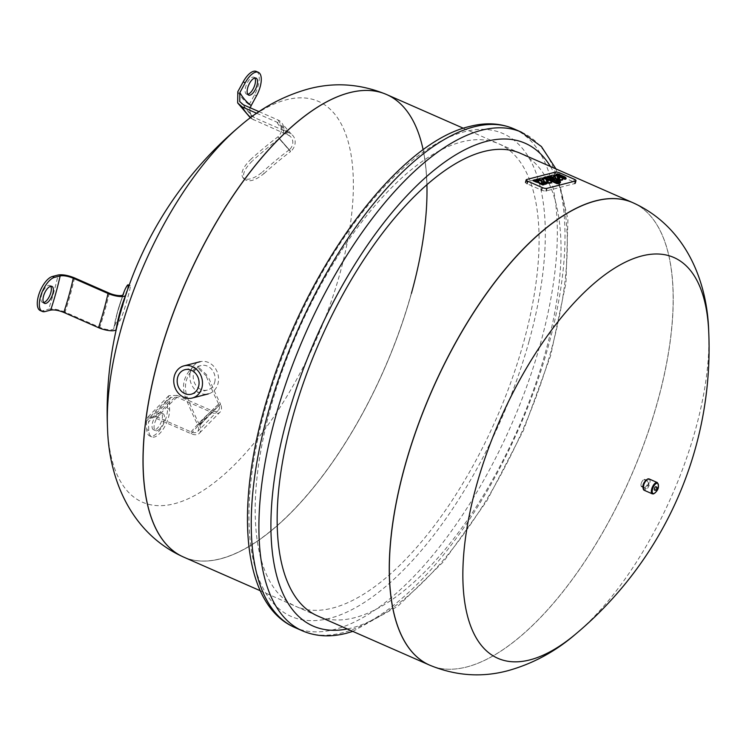 <?xml version="1.0" encoding="UTF-8"?>
<svg xmlns="http://www.w3.org/2000/svg" width="746" height="746" viewBox="0 0 746 746"><rect width="100%" height="100%" fill="white"/><g stroke="black" fill="none" stroke-linecap="round" stroke-linejoin="round"><path stroke-width="0.56" stroke-dasharray="3.73 2.8" d="M632.776 202.66A252.568 108.338 113.7 0 1 657.608 401.441A252.568 108.338 113.7 0 1 429.631 665.143A252.568 108.338 113.7 0 0 657.608 401.441A252.568 108.338 113.7 0 0 632.822 202.679A252.568 108.338 113.7 0 1 657.692 401.479A252.568 108.338 113.7 0 1 466.66 666.999A252.568 108.338 113.7 0 1 429.715 665.18M254.89 78.022A9.26 3.972 113.7 0 0 254.666 77.715A9.26 3.972 113.7 0 0 254.022 77.23A9.26 3.972 113.7 0 0 247.047 83.282A9.26 3.972 113.7 0 0 245.919 93.707A9.26 3.972 113.7 0 0 246.572 94.192A9.26 3.972 113.7 0 0 247.737 94.304M242.851 177.66L244.427 179.189C241.9 174.601 244.688 168.382 252.801 160.521L251.215 158.991C243.112 166.852 240.324 173.072 242.851 177.66C247.196 180.952 253.761 179.049 262.536 171.962L264.112 173.492C255.337 180.579 248.772 182.481 244.427 179.189M256.68 113.28L276.906 122.157A9.567 8.476 138.9 0 1 280.533 125.468A9.567 8.476 138.9 0 1 277.941 136.826L277.885 136.872A349.697 309.665 -41.1 0 0 251.215 158.991M277.885 136.872A185.717 6.714 -127.2 0 1 283.07 142.691L277.941 136.826L283.07 142.691A185.717 6.714 -127.2 0 1 289.206 149.843A349.697 309.665 -41.1 0 0 262.536 171.962M237.815 91.702A173.37 74.367 113.7 0 0 249.136 104.673L251.533 118.735L288.217 135.129A9.567 8.476 138.9 0 1 289.718 135.996A9.567 8.476 138.9 0 1 289.262 149.797L283.07 142.691L289.206 149.843M264.112 173.492A347.216 307.464 -41.1 0 1 290.502 151.615L279.181 138.644A347.216 307.464 -41.1 0 0 252.801 160.521M259.058 111.667L278.072 120.022A12.057 10.677 138.9 0 1 282.659 124.209A12.057 10.677 138.9 0 1 279.386 138.486L279.284 138.57M243.345 104.766A183.246 78.6 113.7 0 0 254.666 117.737L289.392 132.993A12.057 10.677 138.9 0 1 291.257 134.066A12.057 10.677 138.9 0 1 290.707 151.457L290.604 151.541M254.666 117.737L253.118 116.833C250.339 114.567 249.388 111.555 250.274 107.806M249.136 104.673L254.498 94.863A18.529 7.945 113.7 0 0 256.288 71.42M159.541 428.987A9.26 3.972 -66.3 0 1 155.55 430.656A9.26 3.972 -66.3 0 1 154.422 424.213A9.26 3.972 -66.3 0 1 159.01 415.373A9.26 3.972 -66.3 0 1 163.001 413.694A9.26 3.972 -66.3 0 1 164.12 420.147A9.26 3.972 -66.3 0 1 159.541 428.987M156.968 414.478A9.26 3.972 113.7 0 0 152.38 423.318A9.26 3.972 113.7 0 0 153.508 429.761A9.26 3.972 113.7 0 0 157.499 428.083A9.26 3.972 113.7 0 0 162.078 419.243A9.26 3.972 113.7 0 0 160.959 412.799A9.26 3.972 113.7 0 0 156.968 414.478M189.214 371.088C183.367 378.446 182.043 387.053 185.241 396.9L187.162 397.18C183.964 387.333 185.288 378.726 191.125 371.368L199.462 368.132L207.966 375.965L206.036 375.686L197.541 367.843L189.214 371.088M177.072 395.417L168.857 395.632L167.216 400.052A173.37 74.367 113.7 0 0 146.421 421.276L147.633 417.284L156.278 416.632A185.717 79.663 -66.3 0 1 177.072 395.417L211.808 410.673A9.567 5.716 -135.6 0 0 218.046 410.626A9.567 5.716 -135.6 0 0 218.727 404.127L218.699 404.071A349.697 208.908 44.4 0 1 206.036 375.686M218.718 404.099L207.63 414.692L197.914 425.323A349.697 208.908 44.4 0 1 185.241 396.9M197.904 425.295L197.932 425.351A185.717 85.324 157.1 0 1 207.63 414.692A185.717 75.812 -26.1 0 0 197.904 425.295M187.162 397.18A347.216 207.425 44.4 0 0 199.695 425.267L220.499 404.043A347.216 207.425 44.4 0 1 207.966 375.965M177.147 397.245A183.246 78.6 113.7 0 0 156.352 418.459C153.284 417.2 150.972 417.378 149.433 418.982L148.463 422.171A173.37 74.367 -66.3 0 1 169.258 400.956L170.573 397.413L177.147 397.245L211.873 412.501A12.057 7.199 -135.6 0 0 219.734 412.445A12.057 7.199 -135.6 0 0 220.592 404.257L220.555 404.155M156.352 418.459L191.079 433.715A12.057 7.199 -135.6 0 0 199.695 432.885A12.057 7.199 -135.6 0 0 199.797 425.472L199.751 425.369M156.278 416.632L191.004 431.887A9.567 5.716 -135.6 0 0 197.849 431.235A9.567 5.716 -135.6 0 0 197.932 425.351M146.421 421.276L146.748 429.621A18.529 7.945 113.7 0 0 149.694 435.972A18.529 7.945 113.7 0 0 161.313 427.999A18.529 7.945 113.7 0 0 167.542 408.398L167.216 400.052M169.258 400.956L169.584 409.302A18.529 7.945 -66.3 0 1 163.355 428.894A18.529 7.945 -66.3 0 1 151.736 436.867A18.529 7.945 -66.3 0 1 148.79 430.517L148.463 422.171M183.46 557.01A252.568 108.338 113.7 0 0 411.438 293.309A252.568 108.338 -66.3 0 1 183.46 557.01M426.936 184.775A252.568 108.338 113.7 0 0 423.15 149.825M386.605 94.528A252.568 108.338 -66.3 0 1 411.438 293.309M654.829 490.122A1.856 0.793 113.7 0 0 656.238 488.173A1.856 0.793 113.7 0 0 656.051 486.718M641.196 483.511A3.702 1.585 113.7 0 0 641.56 486.42A3.702 1.585 113.7 0 0 644.908 482.55A3.702 1.585 113.7 0 0 644.544 479.641A3.702 1.585 113.7 0 0 641.196 483.511M555.947 179.236L556.05 179.432A5.726 1.651 15.5 0 0 557.057 179.73M562.745 179.6A5.726 1.651 15.5 0 0 557.225 176.354A7.842 2.257 15.5 0 0 550.389 176.765M559.463 178.359A2.369 0.681 -164.5 0 1 559.659 178.76A2.369 0.681 -164.5 0 1 558.185 178.993L557.365 177.417A2.369 0.681 -164.5 0 1 557.971 177.595M557.365 177.417L557.542 176.774M558.185 178.993L558.362 178.35M557.225 176.354L557.402 175.72M562.801 177.734A1.734 0.504 -164.5 0 1 563.043 178.107A1.734 0.504 -164.5 0 1 562.81 178.275L562.661 178.219M565.85 178.891A4.644 1.343 15.5 0 0 564.535 177.464L557.635 174.433L556.246 174.788M557.635 174.433L557.812 173.79M564.535 177.464L564.713 176.821M553.15 179.693L555.611 181.064M560.321 182.686A4.15 1.194 15.5 0 0 558.4 181.045L548.636 176.746L547.247 177.1M557.57 181.735L559.136 182.807M553.718 179.945L553.905 179.31M548.636 176.746L548.814 176.103M545.307 178.536L551.117 181.091M559.015 183.274L545.802 177.473L543.965 177.94M545.802 177.473L545.979 176.83M538.314 181.091L533.101 180.737M547.005 183.936L544.701 182.929A4.168 1.203 15.5 0 0 541.447 181.977A4.168 1.203 15.5 0 0 539.572 180.672L537.269 179.665L535.88 180.019M544.226 184.654L541.922 183.637L541.279 183.087L541.96 182.938M534.49 180.373L534.668 179.739M537.269 179.665L537.446 179.021M541.447 181.977L541.624 181.334M544.571 182.388A5.726 1.651 15.5 0 0 546.025 182.789M551.275 182.546A5.726 1.651 15.5 0 0 545.746 179.301L545.923 178.667M547.984 181.306A2.369 0.681 -164.5 0 1 548.179 181.707A2.369 0.681 -164.5 0 1 546.706 181.94L546.063 179.721M546.706 181.94L546.883 181.297M545.746 179.301A7.842 2.257 15.5 0 0 538.91 179.721L540.663 180.495M545.885 180.364A2.369 0.681 -164.5 0 1 546.492 180.541M559.22 175.524A3.469 0.998 15.5 0 0 554.614 174.713L525.958 182.071A3.469 0.998 15.5 0 0 525.482 182.406A3.469 0.998 15.5 0 0 527.086 183.777L541.521 190.118A3.469 0.998 15.5 0 0 546.128 190.939L574.793 183.572A3.469 0.998 15.5 0 0 575.269 183.246A3.469 0.998 15.5 0 0 573.655 181.865L559.22 175.524L559.938 172.96M190.454 371.778A16.608 14.221 75.6 0 1 200.059 361.726A16.608 14.221 75.6 0 1 214.4 367.125A16.608 14.221 75.6 0 1 217.925 383.845A16.608 14.221 75.6 0 1 208.321 393.897A16.608 14.221 75.6 0 1 193.979 388.498A16.608 14.221 75.6 0 1 190.454 371.778M214.661 382.409A12.663 10.836 -104.4 0 0 211.976 369.671A12.663 10.836 -104.4 0 0 201.038 365.549A12.663 10.836 -104.4 0 0 193.718 373.214A12.663 10.836 -104.4 0 0 196.403 385.962A12.663 10.836 -104.4 0 0 207.341 390.074A12.663 10.836 -104.4 0 0 214.661 382.409M50.737 286.287A9.26 3.972 113.7 0 0 49.87 285.494A9.26 3.972 113.7 0 0 41.506 295.164A9.26 3.972 113.7 0 0 42.419 302.456A9.26 3.972 113.7 0 0 43.585 302.559M74.544 277.913A185.717 79.663 -66.3 0 1 65.061 312.108L99.787 327.363A9.567 2.76 15.5 0 0 113.737 328.865L113.737 328.855A349.697 100.757 -164.5 0 1 117.793 319.614C119.789 315.717 122.251 308.415 125.179 297.71C128.014 287.648 128.713 283.555 127.277 285.429M127.435 290.129A347.216 100.039 -164.5 0 1 129.618 286.184C131.054 284.31 130.345 288.404 127.51 298.465C124.582 309.17 122.13 316.472 120.143 320.37L117.793 319.614M128.899 285.951L130.27 285.55L129.17 285.196M113.737 328.846A185.717 177.837 13.9 0 1 116.395 316.034A185.717 177.837 13.9 0 1 117.588 311.502A185.717 177.436 -151.2 0 0 113.737 328.865L117.588 311.502L123.221 294.661A185.717 177.436 -151.2 0 0 117.588 311.502A185.717 177.837 13.9 0 1 123.211 294.67M116.758 327.345A347.216 100.039 -164.5 0 1 120.143 320.37M65.061 312.108C58.468 309.469 52.994 308.508 48.63 309.217A173.37 74.367 113.7 0 0 58.113 275.022M40.237 310.541A18.529 7.945 113.7 0 0 42.951 310.672L48.63 309.217M463.425 128.275L520.671 153.415A252.568 108.338 -66.3 0 1 545.503 352.196A252.568 108.338 -66.3 0 1 317.526 615.898L295.565 606.246A252.568 108.338 -66.3 0 1 270.733 407.475A252.568 108.338 -66.3 0 1 498.71 143.773A252.568 108.338 -66.3 0 1 523.543 342.545A252.568 108.338 -66.3 0 1 295.565 606.246M575.679 634.063A218.886 93.893 113.7 0 0 695.421 429.78A218.886 93.893 113.7 0 0 708.7 331.243L708.672 330.646M290.502 151.615A183.246 6.63 52.8 0 0 279.181 138.644M279.386 138.486L290.707 151.457M278.072 120.022A183.246 78.6 113.7 0 0 289.392 132.993M288.217 135.129A185.717 79.663 -66.3 0 1 276.906 122.157M253.491 119.873A185.717 79.663 -66.3 0 1 250.703 117.57M254.498 94.863L256.54 95.758M218.699 404.071A185.717 75.812 -26.1 0 0 207.63 414.692A185.717 85.324 157.1 0 1 218.727 404.127M199.695 425.267A183.246 74.805 153.9 0 1 220.499 404.043M220.592 404.257A183.246 84.186 -22.9 0 0 199.797 425.472M211.873 412.501A183.246 78.6 113.7 0 0 191.079 433.715M191.004 431.887A185.717 79.663 -66.3 0 1 211.808 410.673M146.748 429.621L148.79 430.517M167.542 408.398L169.584 409.302M183.413 556.982A252.568 108.338 113.7 0 0 220.312 558.782A252.568 108.338 113.7 0 0 411.344 293.262A252.568 108.338 113.7 0 0 386.568 94.509M107.564 429.025A218.886 93.893 113.7 0 0 174.34 503.737A218.886 93.893 113.7 0 0 339.906 273.614A218.886 93.893 113.7 0 0 286.371 99.768A218.886 93.893 113.7 0 0 240.557 125.598M652.312 493.843A6.173 2.648 113.7 0 0 653.216 493.889A6.173 2.648 113.7 0 0 657.888 487.399A6.173 2.648 113.7 0 0 657.282 482.541M649.113 478.951A6.173 2.648 -66.3 0 1 649.719 483.809A6.173 2.648 -66.3 0 1 645.048 490.299A6.173 2.648 -66.3 0 1 644.143 490.253M643.211 488.705A5.558 2.387 113.7 0 0 644.693 489.507A5.558 2.387 113.7 0 0 648.899 483.66A5.558 2.387 113.7 0 0 647.537 479.249A5.558 2.387 113.7 0 0 647.341 479.314M644.656 487.567A3.702 1.585 113.7 0 0 647.463 483.678A3.702 1.585 113.7 0 0 647.099 480.76A3.702 1.585 113.7 0 0 646.549 480.732A3.702 1.585 113.7 0 0 643.751 484.63A3.702 1.585 113.7 0 0 644.115 487.548A3.702 1.585 113.7 0 0 644.656 487.567M645.01 488.369A4.327 1.856 -66.3 0 1 643.947 484.928A4.327 1.856 -66.3 0 1 647.22 480.387A4.327 1.856 -66.3 0 1 648.274 483.818A4.327 1.856 -66.3 0 1 645.01 488.369M562.81 178.275L562.988 177.632M558.4 181.045L558.577 180.401M536.784 181.39L536.961 180.746M541.922 183.637L542.1 183.003M539.572 180.672L539.75 180.028M544.701 182.929L544.878 182.285M554.614 174.713L555.322 172.149M573.655 181.865L574.364 179.301M525.958 182.071L526.667 179.506M125.617 295.313A183.246 175.469 -166.1 0 0 118.791 316.63A183.246 175.469 -166.1 0 0 118.791 316.64L118.791 316.658M109.27 293.169A185.717 79.663 -66.3 0 1 99.787 327.363M42.951 310.672L44.993 311.567M529.101 341.118A263.683 113.103 -66.3 0 1 329.657 618.322A263.683 113.103 -66.3 0 1 265.166 408.901A263.683 113.103 -66.3 0 1 464.618 131.697A263.683 113.103 -66.3 0 1 529.101 341.118M513.808 128.816A272.327 116.814 -66.3 0 1 540.58 343.151A272.327 116.814 -66.3 0 1 334.6 629.447A272.327 116.814 -66.3 0 1 294.763 627.479M521.473 132.182A272.327 116.814 -66.3 0 1 548.245 346.517A272.327 116.814 -66.3 0 1 342.255 632.804A272.327 116.814 -66.3 0 1 302.428 630.846M550.417 166.489A263.683 113.103 -66.3 0 1 551.061 350.769A263.683 113.103 -66.3 0 1 351.618 627.973A263.683 113.103 -66.3 0 1 347.272 628.962M246.572 94.192L248.614 95.087M291.257 134.066L282.659 124.209M280.533 125.468L289.718 135.996M250.358 117.831L251.533 118.735M239.727 101.559L253.118 116.833M254.022 77.23L256.065 78.125M153.508 429.761L155.55 430.656M197.541 367.843L199.462 368.132M199.695 432.885L219.734 412.445M218.046 410.626L197.849 431.235M168.857 395.632L147.633 417.284M170.573 397.413L149.433 418.982M160.959 412.799L163.001 413.694M149.694 435.972L151.736 436.867M260.279 590.748L317.526 615.898M642.903 487.017L644.115 487.548L643.798 486.56C644.469 483.054 645.495 481.123 646.866 480.76L645.887 480.228M559.659 178.76L559.836 178.117M552.702 177.679L552.879 177.044M563.043 178.107L563.221 177.473M557.663 181.94L557.84 181.306M541.279 183.087L541.456 182.453M538.826 181.576L539.004 180.933M541.223 180.635L541.4 179.991M548.179 181.707L548.357 181.064M184.971 369.68L201.038 365.549M191.265 394.205L207.341 390.074M49.87 285.494L51.912 286.389M116.395 316.034L122.838 295.062M126.792 291.639L118.791 316.63M42.419 302.456L44.462 303.352M352.802 631.396L397.87 606.256L443.6 561.589L486.653 501.247L523.412 430.479L550.66 355.534L565.972 283.004L567.93 219.11L555.957 168.913M520.671 153.415L498.71 143.773"/><path stroke-width="1.12" d="M708.7 331.243C707.385 281.783 686.031 226.691 632.86 202.698A252.568 108.338 113.7 0 0 632.776 202.66A252.568 108.338 113.7 0 0 404.798 466.362A252.568 108.338 113.7 0 0 429.621 665.134A252.568 108.338 113.7 0 0 429.668 665.162A252.568 108.338 113.7 0 1 404.798 466.362A252.568 108.338 113.7 0 1 632.776 202.66L632.86 202.698A252.568 108.338 113.7 0 0 595.923 200.879A252.568 108.338 113.7 0 0 404.882 466.399A252.568 108.338 113.7 0 0 429.715 665.18C455.601 675.839 481.627 677.694 507.793 670.729C532.84 663.753 555.472 651.528 575.679 634.063A372.981 372.981 0 0 0 708.7 331.243A218.886 93.893 113.7 0 0 641.886 255.934A218.886 93.893 113.7 0 0 476.321 486.047A218.886 93.893 113.7 0 0 529.856 659.902A218.886 93.893 113.7 0 0 575.679 634.063M256.708 78.61A9.26 3.972 -66.3 0 1 255.589 89.044A9.26 3.972 -66.3 0 1 248.614 95.087A9.26 3.972 -66.3 0 1 247.961 94.611A9.26 3.972 -66.3 0 1 249.089 84.177A9.26 3.972 -66.3 0 1 256.065 78.125A9.26 3.972 -66.3 0 1 256.708 78.61M247.737 94.304A9.26 3.972 113.7 0 0 253.929 87.31A9.26 3.972 113.7 0 0 254.89 78.022M250.703 117.57A185.717 79.663 -66.3 0 1 242.17 106.911L237.657 102.92L237.815 91.702L243.177 81.892L245.22 82.787A18.529 7.945 -66.3 0 1 258.33 72.315A18.529 7.945 -66.3 0 1 256.54 95.758L251.178 105.568A173.37 74.367 -66.3 0 1 239.858 92.597L239.727 101.559L243.345 104.766L259.058 111.667M250.274 107.806L251.178 105.568M258.33 72.315L256.288 71.42A18.529 7.945 113.7 0 0 243.177 81.892M239.858 92.597L245.22 82.787M242.17 106.911L256.68 113.28M158.628 358.229A252.568 108.338 113.7 0 0 183.46 557.01A252.568 108.338 -66.3 0 1 158.628 358.229A252.568 108.338 -66.3 0 1 386.605 94.528A252.568 108.338 113.7 0 0 158.628 358.229M411.438 293.309A252.568 108.338 113.7 0 0 426.936 184.775M423.15 149.825A252.568 108.338 113.7 0 0 386.605 94.528L463.425 128.275M654.559 490.113A1.856 1.856 0 0 0 657.095 488.91A1.856 1.856 0 0 0 656.051 486.718A1.856 0.793 113.7 0 0 655.781 486.709A1.856 0.793 113.7 0 0 654.382 488.649A1.856 0.793 113.7 0 0 654.559 490.113A1.856 0.793 113.7 0 0 654.829 490.122M552.739 177.585A5.809 1.669 -164.5 0 1 554.772 176.998L555.947 179.236M550.389 176.774L550.567 176.131L550.389 176.774A7.842 2.257 15.5 0 0 550.389 176.774L552.683 177.79L552.861 177.147L550.567 176.14A7.842 2.257 -164.5 0 1 550.567 176.131A7.842 2.257 -164.5 0 1 557.402 175.72A5.726 1.651 -164.5 0 1 562.932 178.956A5.726 1.651 -164.5 0 1 556.227 178.798L554.949 176.354A5.809 1.669 15.5 0 0 552.879 177.044A5.809 1.669 15.5 0 0 552.861 177.147M557.057 179.73A5.726 1.651 15.5 0 0 562.745 179.6L562.932 178.956M557.971 177.595A2.369 0.681 -164.5 0 1 559.463 178.359M557.542 176.774A2.369 0.681 -164.5 0 1 559.836 178.117A2.369 0.681 -164.5 0 1 558.362 178.35L557.542 176.774M556.087 179.301L556.227 178.798M554.772 176.998L554.949 176.354M562.988 177.632A1.734 0.504 15.5 0 0 563.221 177.473A1.734 0.504 15.5 0 0 562.419 176.783L556.423 174.144L557.812 173.79L564.713 176.821A4.644 1.343 -164.5 0 1 566.028 178.247A4.644 1.343 -164.5 0 1 565.832 178.508L562.988 177.632M556.423 174.144L556.246 174.788L562.242 177.427A1.734 0.504 -164.5 0 1 562.801 177.734M562.661 178.219L562.81 177.679M562.792 178.387L564.936 179.329L565.114 178.695M564.936 179.329L565.654 179.143A4.644 1.343 15.5 0 0 565.85 178.891L566.028 178.247M565.654 179.143L565.832 178.508M553.075 179.945L553.905 179.31L547.424 176.457L547.247 177.1L553.15 179.693M559.136 182.807L559.752 183.078A4.15 1.194 15.5 0 0 560.321 182.686L560.498 182.043A4.15 1.194 -164.5 0 1 559.929 182.444L553.206 179.488M555.611 181.064L557.57 181.735M556.022 180.961L556.199 180.318M547.424 176.457L548.814 176.103L558.577 180.401A4.15 1.194 -164.5 0 1 560.498 182.043M559.752 183.078L559.929 182.444M551.117 181.091L557.169 183.749L559.015 183.274L559.192 182.63L557.346 183.106L544.142 177.306L545.979 176.83L559.192 182.63M557.169 183.749L557.346 183.106M544.142 177.306L543.965 177.94L545.307 178.536M536.057 179.376L537.446 179.021L539.75 180.028A4.168 1.203 -164.5 0 1 541.624 181.334A4.168 1.203 -164.5 0 1 544.878 182.285L547.182 183.292L545.792 183.656L541.456 182.453L544.403 184.01L544.226 184.654L542.827 185.008L540.533 184.001A4.168 1.203 15.5 0 1 538.659 182.695A4.168 1.203 15.5 0 1 535.395 181.744L533.101 180.737L534.668 179.739L539.004 180.933L536.057 179.376L535.88 180.019L538.314 181.091M541.96 182.938L545.615 184.29L547.182 183.292M538.659 182.695L538.836 182.052A4.168 1.203 -164.5 0 1 535.572 181.101L533.278 180.094M542.827 185.008L543.004 184.365L540.71 183.357A4.168 1.203 -164.5 0 1 538.836 182.052M544.403 184.01L543.004 184.365M545.615 184.29L545.792 183.656M541.26 180.532A5.809 1.669 -164.5 0 1 543.293 179.945L544.421 182.099M544.627 182.173L543.48 179.301A5.809 1.669 15.5 0 0 541.4 179.991A5.809 1.669 15.5 0 0 541.382 180.094L539.088 179.087A7.842 2.257 -164.5 0 1 539.088 179.077A7.842 2.257 -164.5 0 1 545.923 178.667A5.726 1.651 -164.5 0 1 551.453 181.903A5.726 1.651 -164.5 0 1 544.748 181.744M543.293 179.945L543.48 179.301M546.025 182.789A5.726 1.651 15.5 0 0 551.275 182.546L551.453 181.903M540.663 180.495L541.204 180.737L541.382 180.094M546.883 181.297L546.063 179.721A2.369 0.681 -164.5 0 1 548.357 181.064A2.369 0.681 -164.5 0 1 546.883 181.297M538.92 179.665L539.088 179.087L538.92 179.665M546.492 180.541A2.369 0.681 -164.5 0 1 547.984 181.306M555.322 172.149A3.469 0.998 -164.5 0 1 559.938 172.96L574.364 179.301A3.469 0.998 -164.5 0 1 575.977 180.681A3.469 0.998 -164.5 0 1 575.502 181.008L546.846 188.374A3.469 0.998 -164.5 0 1 542.23 187.554L527.795 181.213A3.469 0.998 -164.5 0 1 526.191 179.842A3.469 0.998 -164.5 0 1 526.667 179.506L555.322 172.149M201.858 387.976A16.608 14.221 -104.4 0 0 198.333 371.247A16.608 14.221 -104.4 0 0 183.992 365.848A16.608 14.221 -104.4 0 0 174.377 375.909A16.608 14.221 -104.4 0 0 177.902 392.629A16.608 14.221 -104.4 0 0 192.254 398.028A16.608 14.221 -104.4 0 0 201.858 387.976M177.651 377.345A12.663 10.836 75.6 0 1 184.971 369.68A12.663 10.836 75.6 0 1 195.9 373.793A12.663 10.836 75.6 0 1 198.585 386.54A12.663 10.836 75.6 0 1 191.265 394.205A12.663 10.836 75.6 0 1 180.336 390.083A12.663 10.836 75.6 0 1 177.651 377.345M43.548 296.059A9.26 3.972 -66.3 0 1 51.912 286.389A9.26 3.972 -66.3 0 1 52.826 293.682A9.26 3.972 -66.3 0 1 44.462 303.352A9.26 3.972 -66.3 0 1 43.548 296.059M43.585 302.559A9.26 3.972 113.7 0 0 50.775 292.786A9.26 3.972 113.7 0 0 50.737 286.287M129.17 285.196L127.93 284.795L127.277 285.429L128.899 285.951M50.672 310.112C54.16 309.543 58.542 310.317 63.82 312.425A183.246 78.6 113.7 0 0 73.304 278.23C68.026 276.123 63.643 275.358 60.156 275.917A173.37 74.367 -66.3 0 1 50.672 310.112L44.993 311.567A18.529 7.945 -66.3 0 1 42.28 311.436L40.237 310.541A18.529 7.945 113.7 0 1 39.305 293.169A18.529 7.945 113.7 0 1 52.425 276.486L58.113 275.022C62.477 274.314 67.951 275.283 74.544 277.913L109.27 293.169A9.567 2.76 15.5 0 0 123.211 294.67L123.221 294.661A349.697 100.757 -164.5 0 1 124.386 290.996A349.697 100.757 -164.5 0 1 127.277 285.429M127.435 290.129A347.216 100.039 -164.5 0 0 126.792 291.639A347.216 100.039 -164.5 0 0 125.617 295.313L118.791 316.658L116.134 329.499A347.216 100.039 -164.5 0 1 116.758 327.345M63.82 312.425L98.547 327.68A12.057 3.469 15.5 0 0 116.106 329.573L116.124 329.536M116.106 329.573A183.246 175.068 28.8 0 1 125.589 295.379L125.608 295.351A12.057 3.469 15.5 0 1 108.03 293.486L73.304 278.23M42.28 311.436A18.529 7.945 -66.3 0 1 41.347 294.064A18.529 7.945 -66.3 0 1 54.477 277.381L60.156 275.917M429.715 665.18L317.526 615.898A252.568 108.338 -66.3 0 1 292.693 417.117A252.568 108.338 -66.3 0 1 520.671 153.415L632.776 202.66M386.568 94.509A252.568 108.338 113.7 0 0 386.521 94.49A252.568 108.338 113.7 0 0 349.576 92.672A252.568 108.338 113.7 0 0 158.544 358.192A252.568 108.338 113.7 0 0 183.367 556.964A252.568 108.338 113.7 0 0 183.413 556.982M386.605 94.528L386.521 94.49C360.626 83.822 334.6 81.976 308.443 88.933C283.396 95.917 260.764 108.142 240.557 125.598A218.886 93.893 113.7 0 0 120.805 329.881A218.886 93.893 113.7 0 0 107.536 428.428A218.886 93.893 113.7 0 0 107.564 429.025M656.732 483.287A5.558 2.387 -66.3 0 1 658.093 487.697A5.558 2.387 -66.3 0 1 653.888 493.544A5.558 2.387 -66.3 0 1 652.526 489.134A5.558 2.387 -66.3 0 1 656.732 483.287M657.282 482.541A6.173 2.648 113.7 0 0 656.377 482.494A6.173 2.648 113.7 0 0 651.706 488.984A6.173 2.648 113.7 0 0 652.312 493.843L653.533 493.917C655.566 492.574 660.732 488.555 657.282 482.541L649.113 478.951A6.173 2.648 -66.3 0 0 648.209 478.904A6.173 2.648 -66.3 0 0 643.537 485.394A6.173 2.648 -66.3 0 0 644.143 490.253L652.312 493.843M647.341 479.314A5.558 2.387 113.7 0 0 643.929 483.417A5.558 2.387 113.7 0 0 643.211 488.705M562.242 177.427L562.419 176.783M557.02 181.39L557.197 180.756M535.395 181.744L535.572 181.101M540.533 184.001L540.71 183.357M543.312 183.283L543.489 182.639M538.174 181.026L538.36 180.383M574.793 183.572L575.502 181.008M546.128 190.939L546.846 188.374M541.521 190.118L542.23 187.554M527.086 183.777L527.795 181.213M118.791 316.64A183.246 175.469 -166.1 0 0 116.134 329.499M98.547 327.68A183.246 78.6 113.7 0 0 108.03 293.486M52.425 276.486L54.477 277.381M473.98 126.857A272.327 116.814 -66.3 0 1 513.808 128.816C500.361 123.081 485.627 122.297 469.616 126.466C398.233 142.738 307.967 265.24 269.269 391.864C234.151 503.037 240.622 603.999 294.763 627.479A272.327 116.814 -66.3 0 1 267.991 413.153A272.327 116.814 -66.3 0 1 473.98 126.857M352.802 631.396L346.62 633.205C330.609 637.373 315.875 636.58 302.428 630.846A272.327 116.814 -66.3 0 1 275.656 416.52A272.327 116.814 -66.3 0 1 481.636 130.224A272.327 116.814 -66.3 0 1 521.473 132.182L513.808 128.816M347.272 628.962A263.683 113.103 -66.3 0 1 288.273 414.496A263.683 113.103 -66.3 0 1 486.578 141.339A263.683 113.103 -66.3 0 1 550.417 166.489M237.657 102.92L250.358 117.831M240.557 125.598A372.981 372.981 0 0 0 107.536 428.428C108.851 477.878 130.196 532.97 183.367 556.964L260.279 590.748M644.143 490.253C640.693 484.238 645.859 480.219 647.892 478.876L649.113 478.951M641.56 486.42L642.903 487.017M644.544 479.641L645.887 480.228M575.269 183.246L575.977 180.681M525.482 182.406L526.191 179.842M183.992 365.848L200.059 361.726M192.254 398.028L208.321 393.897M122.838 295.062L124.386 290.996M555.957 168.913L541.4 146.524L521.473 132.182M302.428 630.846L294.763 627.479"/></g></svg>
